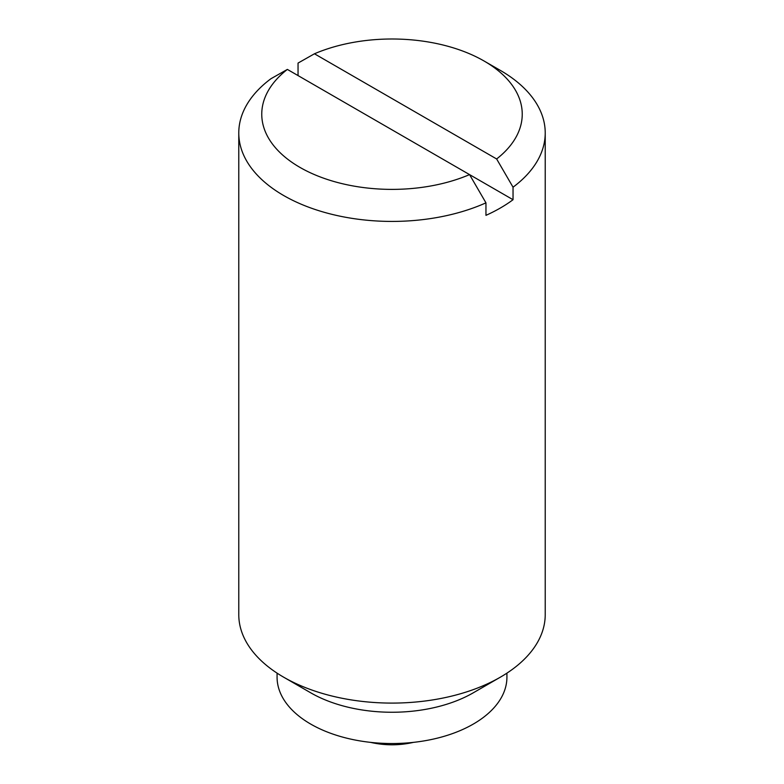 <?xml version="1.0" encoding="UTF-8"?>
<svg xmlns="http://www.w3.org/2000/svg" width="784" height="784" viewBox="0 0 784 784"><rect width="100%" height="100%" fill="white"/><g stroke="black" fill="none" stroke-linecap="round" stroke-linejoin="round"><path stroke-width="1.18" d="M314.453 53.782L496.635 158.966A130.242 75.195 0 0 0 484.1 61.025A130.242 75.195 0 0 0 314.453 53.782L298.047 63.073L298.047 75.587M238.777 132.957A153.223 88.465 0 0 1 270.96 78.714L287.365 69.413A130.242 75.195 0 0 0 299.909 167.364A130.242 75.195 0 0 0 469.547 174.607L485.953 202.84A153.223 88.465 0 0 1 283.651 195.51A153.223 88.465 0 0 1 238.777 132.957L238.777 614.627A153.223 88.465 0 0 0 283.651 677.18A153.223 88.465 0 0 0 500.349 677.18A153.223 88.465 0 0 0 545.223 614.627L545.223 132.957A153.223 88.465 0 0 0 500.349 70.403L484.1 61.025M310.738 692.821L283.651 677.18L310.738 692.821A114.925 66.346 0 0 0 473.262 692.821L500.349 677.18M485.953 202.84L485.953 215.345A153.223 88.465 0 0 0 513.04 199.714L513.04 187.2A153.223 88.465 0 0 0 545.223 132.957M287.365 69.413L513.04 199.714M513.04 187.2L496.635 158.966M277.075 673.142L277.075 677.18A114.925 66.346 0 0 0 310.738 724.102A114.925 66.346 0 0 0 435.982 738.479A114.925 66.346 0 0 0 506.925 677.18L506.925 673.142M370.538 742.36A95.766 95.766 0 0 0 413.462 742.36"/></g></svg>
